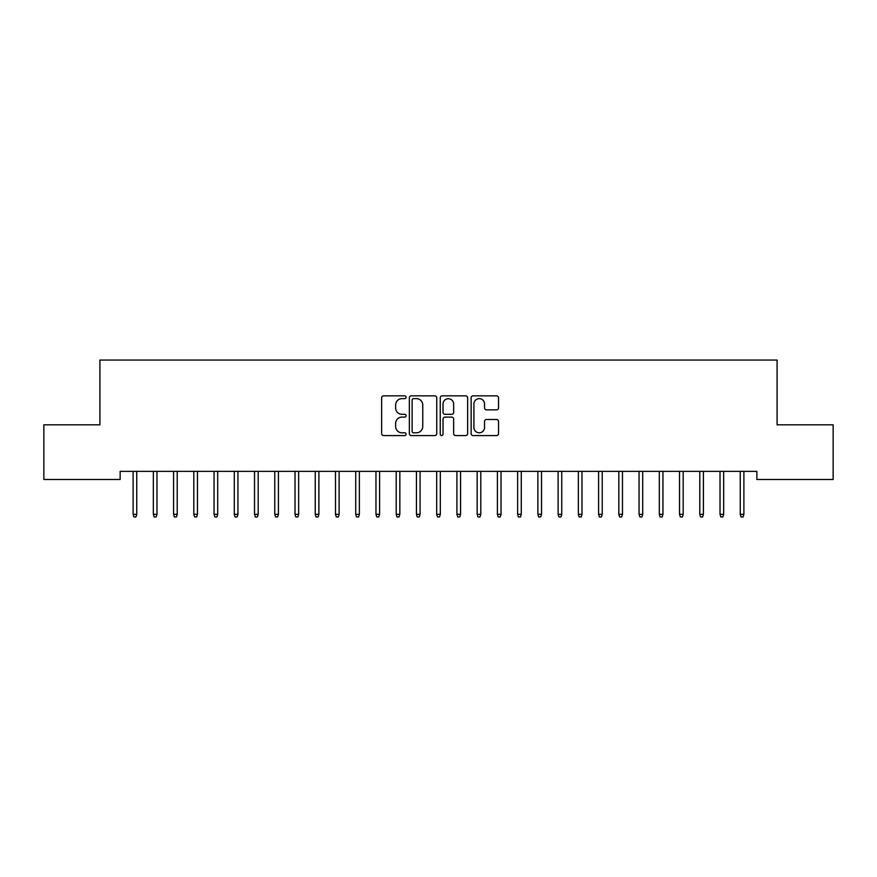 <?xml version="1.0" encoding="UTF-8"?>
<svg xmlns="http://www.w3.org/2000/svg" width="877" height="877" viewBox="0 0 877 877"><rect width="100%" height="100%" fill="white"/><g stroke="black" fill="none" stroke-linecap="round" stroke-linejoin="round"><path stroke-width="1.32" d="M406.117 397.237A1.392 1.392 0 0 0 404.725 395.845L383.622 395.845A1.984 1.984 0 0 0 381.638 397.829L381.638 433.589A1.984 1.984 0 0 0 383.622 435.573L404.725 435.573A1.392 1.392 0 0 0 406.117 434.192A1.392 1.392 0 0 0 404.725 432.799L401.995 432.799A6.358 6.358 0 0 1 395.637 426.441L395.637 423.459A6.358 6.358 0 0 1 401.995 417.101L404.725 417.101A1.392 1.392 0 0 0 406.117 415.709A1.392 1.392 0 0 0 404.725 414.317L401.995 414.317A6.358 6.358 0 0 1 395.637 407.969L395.637 404.988A6.358 6.358 0 0 1 401.995 398.629L404.725 398.629A1.392 1.392 0 0 0 406.117 397.237M496.557 409.855A1.984 1.984 0 0 0 498.542 407.86L498.542 397.829A1.984 1.984 0 0 0 496.557 395.845L473.12 395.845A1.984 1.984 0 0 0 471.124 397.829L471.124 433.589A1.984 1.984 0 0 0 473.12 435.573L496.557 435.573A1.984 1.984 0 0 0 498.542 433.589L498.542 421.475A1.984 1.984 0 0 0 496.557 419.491L486.527 419.491A1.984 1.984 0 0 0 484.542 421.475L484.542 427.483A5.317 5.317 0 0 1 479.226 432.799A5.317 5.317 0 0 1 473.909 427.483L473.909 403.946A5.317 5.317 0 0 1 479.226 398.629A5.317 5.317 0 0 1 484.542 403.946L484.542 407.86A1.984 1.984 0 0 0 486.527 409.855L496.557 409.855M756.851 471.366L120.149 471.366L120.149 479.467L43.85 479.467L43.85 424.819L99.912 424.819L99.912 360.052L777.088 360.052L777.088 424.819L833.15 424.819L833.15 479.467L756.851 479.467L756.851 471.366M436.757 397.829A1.984 1.984 0 0 0 434.773 395.845L411.335 395.845A1.984 1.984 0 0 0 409.351 397.829L409.351 433.589A1.984 1.984 0 0 0 411.335 435.573L434.773 435.573A1.984 1.984 0 0 0 436.757 433.589L436.757 397.829M442.227 395.845L465.665 395.845A1.984 1.984 0 0 1 467.649 397.829L467.649 433.589A1.984 1.984 0 0 1 465.665 435.573L455.634 435.573A1.984 1.984 0 0 1 453.65 433.589L453.65 419.085A1.984 1.984 0 0 0 451.666 417.101L445.001 417.101A1.984 1.984 0 0 0 443.017 419.085L443.017 434.192A1.392 1.392 0 0 1 441.624 435.573A1.392 1.392 0 0 1 440.243 434.192L440.243 397.829A1.984 1.984 0 0 1 442.227 395.845M413.516 398.629A1.392 1.392 0 0 0 412.124 400.022L412.124 431.407A1.392 1.392 0 0 0 413.516 432.799L416.4 432.799A6.358 6.358 0 0 0 422.758 426.441L422.758 404.988A6.358 6.358 0 0 0 416.4 398.629L413.516 398.629M453.65 404.045A5.317 5.317 0 0 0 448.333 398.728A5.317 5.317 0 0 0 443.017 404.045L443.017 412.333A1.984 1.984 0 0 0 445.001 414.317L451.666 414.317A1.984 1.984 0 0 0 453.65 412.333L453.65 404.045M136.746 514.317L135.935 516.948L133.907 516.948L133.107 514.317L136.746 514.317L136.746 471.366M133.107 514.317L133.107 471.366M156.983 514.317L156.172 516.948L154.155 516.948L153.343 514.317L156.983 514.317L156.983 471.366M153.343 514.317L153.343 471.366M177.22 514.317L176.409 516.948L174.391 516.948L173.58 514.317L177.22 514.317L177.22 471.366M173.58 514.317L173.58 471.366M197.457 514.317L196.645 516.948L194.628 516.948L193.817 514.317L197.457 514.317L197.457 471.366M193.817 514.317L193.817 471.366M217.693 514.317L216.893 516.948L214.865 516.948L214.054 514.317L217.693 514.317L217.693 471.366M214.054 514.317L214.054 471.366M237.941 514.317L237.13 516.948L235.102 516.948L234.291 514.317L237.941 514.317L237.941 471.366M234.291 514.317L234.291 471.366M258.178 514.317L257.367 516.948L255.339 516.948L254.527 514.317L258.178 514.317L258.178 471.366M254.527 514.317L254.527 471.366M278.415 514.317L277.603 516.948L275.575 516.948L274.775 514.317L278.415 514.317L278.415 471.366M274.775 514.317L274.775 471.366M298.651 514.317L297.84 516.948L295.823 516.948L295.012 514.317L298.651 514.317L298.651 471.366M295.012 514.317L295.012 471.366M318.888 514.317L318.077 516.948L316.06 516.948L315.249 514.317L318.888 514.317L318.888 471.366M315.249 514.317L315.249 471.366M339.125 514.317L338.325 516.948L336.297 516.948L335.485 514.317L339.125 514.317L339.125 471.366M335.485 514.317L335.485 471.366M359.373 514.317L358.561 516.948L356.533 516.948L355.722 514.317L359.373 514.317L359.373 471.366M355.722 514.317L355.722 471.366M379.609 514.317L378.798 516.948L376.77 516.948L375.959 514.317L379.609 514.317L379.609 471.366M375.959 514.317L375.959 471.366M399.846 514.317L399.035 516.948L397.007 516.948L396.207 514.317L399.846 514.317L399.846 471.366M396.207 514.317L396.207 471.366M420.083 514.317L419.272 516.948L417.255 516.948L416.443 514.317L420.083 514.317L420.083 471.366M416.443 514.317L416.443 471.366M440.32 514.317L439.509 516.948L437.491 516.948L436.68 514.317L440.32 514.317L440.32 471.366M436.68 514.317L436.68 471.366M460.557 514.317L459.745 516.948L457.728 516.948L456.917 514.317L460.557 514.317L460.557 471.366M456.917 514.317L456.917 471.366M480.793 514.317L479.993 516.948L477.965 516.948L477.154 514.317L480.793 514.317L480.793 471.366M477.154 514.317L477.154 471.366M501.041 514.317L500.23 516.948L498.202 516.948L497.391 514.317L501.041 514.317L501.041 471.366M497.391 514.317L497.391 471.366M521.278 514.317L520.467 516.948L518.439 516.948L517.627 514.317L521.278 514.317L521.278 471.366M517.627 514.317L517.627 471.366M541.515 514.317L540.703 516.948L538.675 516.948L537.875 514.317L541.515 514.317L541.515 471.366M537.875 514.317L537.875 471.366M561.751 514.317L560.94 516.948L558.923 516.948L558.112 514.317L561.751 514.317L561.751 471.366M558.112 514.317L558.112 471.366M581.988 514.317L581.177 516.948L579.16 516.948L578.349 514.317L581.988 514.317L581.988 471.366M578.349 514.317L578.349 471.366M602.225 514.317L601.425 516.948L599.397 516.948L598.585 514.317L602.225 514.317L602.225 471.366M598.585 514.317L598.585 471.366M622.473 514.317L621.661 516.948L619.633 516.948L618.822 514.317L622.473 514.317L622.473 471.366M618.822 514.317L618.822 471.366M642.709 514.317L641.898 516.948L639.87 516.948L639.059 514.317L642.709 514.317L642.709 471.366M639.059 514.317L639.059 471.366M662.946 514.317L662.135 516.948L660.107 516.948L659.307 514.317L662.946 514.317L662.946 471.366M659.307 514.317L659.307 471.366M683.183 514.317L682.372 516.948L680.355 516.948L679.543 514.317L683.183 514.317L683.183 471.366M679.543 514.317L679.543 471.366M703.42 514.317L702.609 516.948L700.591 516.948L699.78 514.317L703.42 514.317L703.42 471.366M699.78 514.317L699.78 471.366M723.657 514.317L722.845 516.948L720.828 516.948L720.017 514.317L723.657 514.317L723.657 471.366M720.017 514.317L720.017 471.366M743.893 514.317L743.093 516.948L741.065 516.948L740.254 514.317L743.893 514.317L743.893 471.366M740.254 514.317L740.254 471.366"/></g></svg>
